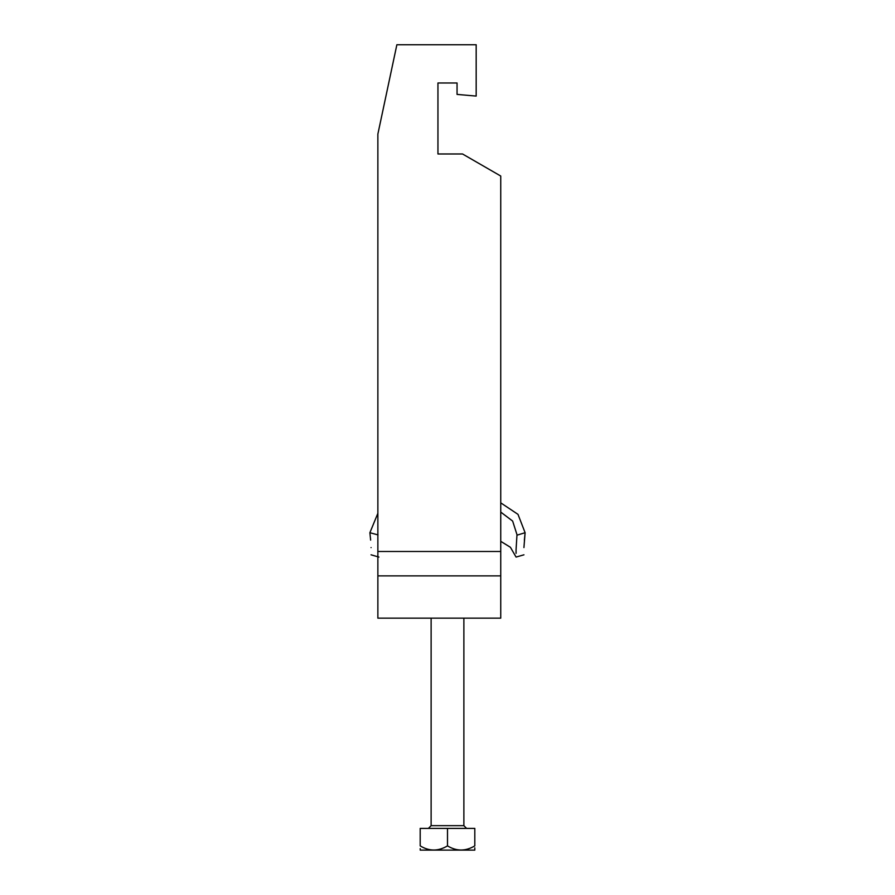 <?xml version="1.0" encoding="UTF-8"?>
<svg xmlns="http://www.w3.org/2000/svg" width="895" height="895" viewBox="0 0 895 895"><rect width="100%" height="100%" fill="white"/><g stroke="black" fill="none" stroke-linecap="round" stroke-linejoin="round"><path stroke-width="1.34" d="M474.809 850.105L420.191 850.105M474.809 845.876C474.809 851.391 474.809 851.391 474.809 845.876L474.809 828.401L420.191 828.401L420.191 845.876C429.22 851.391 438.315 851.391 447.5 845.876C456.517 851.391 465.624 851.391 474.809 845.876M474.809 849.523L474.809 847.822M420.191 848.617L420.191 849.265M420.191 845.876C420.191 851.391 420.191 851.391 420.191 845.876M447.5 845.876L447.5 828.401M500.741 618.154L377.869 618.154L377.869 134.082L396.865 44.75L476.174 44.75L476.174 96.078L457.054 94.411L457.054 82.978L437.946 82.978L437.946 153.974L462.514 153.974L500.741 176.035L500.741 618.154M500.741 551.488L377.869 551.488M437.946 153.974L437.946 82.978L457.054 82.978M377.869 575.877L500.741 575.877M516.068 553.356L516.068 549.664C516.091 559.52 516.091 559.52 516.068 549.664L516.986 534.673L512.645 521.069L500.741 512.085M516.986 535.176L525.108 532.715L523.933 547.583C523.967 557.193 523.967 557.193 523.933 547.583M525.096 532.95L524.369 540.188M500.741 502.845L517.992 514.356L525.108 532.715M377.869 513.305L369.892 532.715L370.631 540.11M378.026 534.908L369.892 532.715M371.067 547.583C371.033 557.193 371.033 557.193 371.067 547.583M431.121 618.154L431.121 825.671L463.878 825.671L466.608 828.401M431.121 825.671L428.392 828.401M463.878 618.154L463.878 825.671M523.955 554.81L516.079 557.07L510.396 547.27L500.741 541.33M371.045 554.81L378.921 557.07"/></g></svg>
